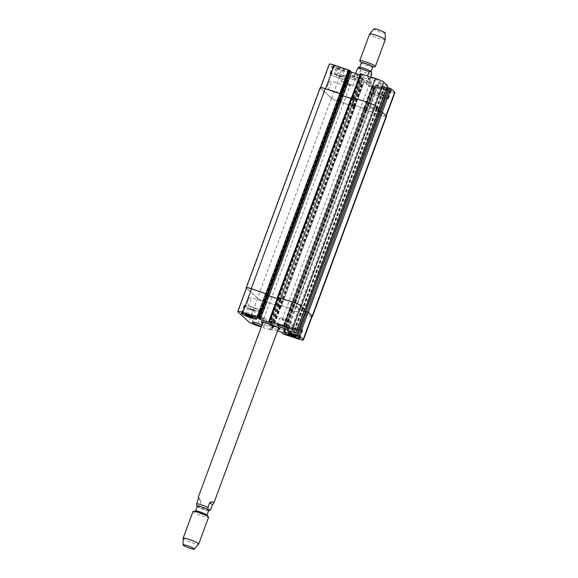 <?xml version="1.0" encoding="UTF-8"?>
<svg xmlns="http://www.w3.org/2000/svg" width="578" height="578" viewBox="0 0 578 578"><rect width="100%" height="100%" fill="white"/><g stroke="black" fill="none" stroke-linecap="round" stroke-linejoin="round"><path stroke-width="0.43" stroke-dasharray="2.89 2.17" d="M197.308 506.436L197.936 507.007L199.273 506.162L201.137 501.14C199.453 498.214 198.492 496.935 198.247 497.304M201.137 501.14L198.478 498.713M208.557 510.764A6.647 0.86 -159.7 0 1 197.936 507.007L208.535 510.815M197.38 506.241A6.026 0.78 -159.7 0 0 197.568 506.559A6.026 0.78 -159.7 0 0 203.629 509.37A6.026 0.78 -159.7 0 0 208.687 510.417M273.56 326.375A9.971 1.293 -159.7 0 0 280.511 327.632A9.971 1.293 -159.7 0 0 271.602 322.958A9.971 1.293 -159.7 0 0 261.798 320.711A9.971 1.293 -159.7 0 0 273.56 326.375M273.163 326.006A8.309 1.077 -159.7 0 0 278.95 327.054A8.309 1.077 -159.7 0 0 271.53 323.16A8.309 1.077 -159.7 0 0 263.358 321.289A8.309 1.077 -159.7 0 0 266.826 323.55A8.309 1.077 -159.7 0 0 273.163 326.006M278.134 329.272A9.971 1.293 20.3 0 1 272.989 327.921A9.971 1.293 20.3 0 1 262.542 323.499M195.805 510.959A6.026 0.78 -159.7 0 0 195.595 511.068A6.026 0.78 -159.7 0 0 195.776 511.393A6.026 0.78 -159.7 0 0 201.845 514.203A6.026 0.78 -159.7 0 0 206.895 515.251A6.026 0.78 -159.7 0 0 206.816 515.034M192.994 511.501A8.309 1.077 -159.7 0 0 193.247 511.942A8.309 1.077 -159.7 0 0 201.621 515.829A8.309 1.077 -159.7 0 0 208.586 517.274M183.096 538.306A8.309 1.077 -159.7 0 0 183.356 538.696A8.309 1.077 -159.7 0 0 191.542 542.511A8.309 1.077 -159.7 0 0 198.666 544.064M370.556 82.842A9.971 1.293 20.3 0 1 370.866 83.377A9.971 1.293 20.3 0 1 361.062 81.122A9.971 1.293 20.3 0 1 352.154 76.455A9.971 1.293 20.3 0 1 360.52 78.189A9.971 1.293 20.3 0 1 370.556 82.842M369.053 82.358A8.309 1.077 20.3 0 1 369.306 82.799A8.309 1.077 20.3 0 1 361.134 80.92A8.309 1.077 20.3 0 1 353.714 77.033A8.309 1.077 20.3 0 1 360.679 78.471A8.309 1.077 20.3 0 1 369.053 82.358M371.134 81.296A9.971 1.293 -159.7 0 0 361.091 76.643A9.971 1.293 -159.7 0 0 352.725 74.909A9.971 1.293 -159.7 0 0 361.633 79.576A9.971 1.293 -159.7 0 0 371.437 81.83A9.971 1.293 -159.7 0 0 371.134 81.296M355.6 73.464L354.495 74.923C354.162 76.115 355.513 76.347 358.541 75.624L360.397 70.603L360.202 68.349L358.62 67.127M355.882 73.196L358.541 75.624M370.736 76.903L369.848 79.287L370.079 80.696L369.696 80.617L367.196 76.86L367.557 75.877M369.848 79.287L367.196 76.86M370.765 71.441A6.026 0.78 20.3 0 1 370.946 71.759A6.026 0.78 20.3 0 1 365.029 70.4A6.026 0.78 20.3 0 1 359.646 67.583A6.026 0.78 20.3 0 1 364.696 68.63A6.026 0.78 20.3 0 1 370.765 71.441M372.738 66.932A6.026 0.78 20.3 0 1 372.528 67.041A6.026 0.78 20.3 0 1 366.813 65.574A6.026 0.78 20.3 0 1 361.517 62.966A6.026 0.78 20.3 0 1 361.431 62.749M375.05 66.651A8.309 1.077 20.3 0 1 367.167 64.62A8.309 1.077 20.3 0 1 359.863 61.03M385.23 39.745A8.309 1.077 20.3 0 1 377.058 37.873A8.309 1.077 20.3 0 1 369.638 33.979M385.251 33.076A6.026 0.78 20.3 0 1 379.32 31.754A6.026 0.78 20.3 0 1 373.959 28.9M328.174 84.085A4.292 1.293 107.9 0 0 327.892 89.12A4.292 1.293 107.9 0 0 330.443 85.436A4.292 1.293 107.9 0 0 330.537 80.949A4.292 1.293 107.9 0 0 328.174 84.085M343.26 88.969A4.292 1.293 -72.1 0 1 345.615 85.833A4.292 1.293 -72.1 0 1 345.521 90.32A4.292 1.293 -72.1 0 1 342.971 94.004A4.292 1.293 -72.1 0 1 343.26 88.969M248.114 300.517A4.292 1.293 107.9 0 0 247.832 305.552A4.292 1.293 107.9 0 0 250.382 301.861A4.292 1.293 107.9 0 0 250.476 297.381A4.292 1.293 107.9 0 0 248.114 300.517M263.2 305.401A4.292 1.293 -72.1 0 1 265.562 302.265A4.292 1.293 -72.1 0 1 265.461 306.745A4.292 1.293 -72.1 0 1 262.911 310.437A4.292 1.293 -72.1 0 1 263.2 305.401M295.582 329.503L291.774 327.972L290.763 327.047L293.559 327.647L297.359 329.178L298.378 330.11L295.582 329.503L293.414 335.363M289.52 334.077L291.774 327.972M288.263 333.809L290.763 327.047M291.052 334.416L293.559 327.647M294.859 335.948L297.359 329.178M295.871 336.873L298.378 330.11M252.615 310.256L248.807 308.724L247.796 307.799L254.392 309.931L255.411 310.863L252.615 310.256L250.447 316.115M246.546 314.829L248.807 308.724M245.296 314.562L247.796 307.799M248.085 315.162L250.585 308.399M251.892 316.693L254.392 309.931M252.904 317.625L255.411 310.863M287.858 325.32A7.789 1.012 20.3 0 1 287.62 324.908A7.789 1.012 20.3 0 1 295.279 326.664A7.789 1.012 20.3 0 1 302.236 330.313A7.789 1.012 20.3 0 1 295.705 328.961A7.789 1.012 20.3 0 1 287.858 325.32M287.389 325.168A8.309 1.077 20.3 0 1 287.129 324.728A8.309 1.077 20.3 0 1 295.3 326.599A8.309 1.077 20.3 0 1 302.72 330.493A8.309 1.077 20.3 0 1 295.755 329.048A8.309 1.077 20.3 0 1 287.389 325.168M244.891 306.073A7.789 1.012 20.3 0 1 244.653 305.661A7.789 1.012 20.3 0 1 252.311 307.417A7.789 1.012 20.3 0 1 259.269 311.065A7.789 1.012 20.3 0 1 252.731 309.714A7.789 1.012 20.3 0 1 244.891 306.073M244.415 305.921A8.309 1.077 20.3 0 1 244.162 305.48A8.309 1.077 20.3 0 1 252.333 307.351A8.309 1.077 20.3 0 1 259.753 311.246A8.309 1.077 20.3 0 1 252.788 309.801A8.309 1.077 20.3 0 1 244.415 305.921M279.882 318.485A6.235 0.809 20.3 0 1 279.694 318.153A6.235 0.809 20.3 0 1 285.821 319.562A6.235 0.809 20.3 0 1 291.384 322.481A6.235 0.809 20.3 0 1 286.161 321.397A6.235 0.809 20.3 0 1 279.882 318.485M288.595 321.31A3.367 0.433 -159.7 0 0 285.207 319.735A3.367 0.433 -159.7 0 0 282.382 319.15A3.367 0.433 -159.7 0 0 285.387 320.725A3.367 0.433 -159.7 0 0 288.697 321.484A3.367 0.433 -159.7 0 0 288.595 321.31M261.957 325.089A6.235 0.809 20.3 0 1 263.98 326.512A6.235 0.809 20.3 0 1 261.516 326.281M254.977 315.754A6.235 0.809 20.3 0 1 254.782 315.422A6.235 0.809 20.3 0 1 260.909 316.831A6.235 0.809 20.3 0 1 266.48 319.75A6.235 0.809 20.3 0 1 261.249 318.666A6.235 0.809 20.3 0 1 254.977 315.754M263.691 318.579A3.367 0.433 -159.7 0 0 260.295 317.004A3.367 0.433 -159.7 0 0 257.47 316.419A3.367 0.433 -159.7 0 0 260.483 317.994A3.367 0.433 -159.7 0 0 263.792 318.753A3.367 0.433 -159.7 0 0 263.691 318.579M277.57 330.789L268.958 328.102L271.884 330.081L272.216 330.406L271.494 330.276L261.263 326.967M382.08 95.681L378.272 94.149L377.253 93.224L380.049 93.831L383.857 95.363L384.869 96.288L382.08 95.681L384.58 88.918L387.368 89.525L386.357 88.593L379.76 86.462L380.772 87.386L384.58 88.918M380.772 87.386L378.272 94.149M379.76 86.462L377.253 93.224M382.549 87.061L380.049 93.831M386.357 88.593L383.857 95.363M387.368 89.525L384.869 96.288M339.105 76.433L335.305 74.902L334.286 73.977L337.082 74.576L340.89 76.108L341.901 77.04L339.105 76.433L341.612 69.671L344.401 70.278L343.39 69.346L336.793 67.207L337.805 68.139L341.612 69.671M337.805 68.139L335.305 74.902M336.793 67.207L334.286 73.977M339.582 67.814L337.082 74.576M343.39 69.346L340.89 76.108M344.401 70.278L341.901 77.04M373.634 93.434A7.789 1.012 20.3 0 1 373.395 93.015A7.789 1.012 20.3 0 1 381.054 94.778A7.789 1.012 20.3 0 1 388.011 98.426A7.789 1.012 20.3 0 1 381.48 97.068A7.789 1.012 20.3 0 1 373.634 93.434M376.495 85.703A7.789 1.012 20.3 0 1 376.256 85.291A7.789 1.012 20.3 0 1 383.915 87.047A7.789 1.012 20.3 0 1 390.873 90.695A7.789 1.012 20.3 0 1 384.341 89.344A7.789 1.012 20.3 0 1 376.495 85.703M373.164 93.282A8.309 1.077 20.3 0 1 372.911 92.841A8.309 1.077 20.3 0 1 381.075 94.713A8.309 1.077 20.3 0 1 388.503 98.607A8.309 1.077 20.3 0 1 381.531 97.162A8.309 1.077 20.3 0 1 373.164 93.282M376.025 85.551A8.309 1.077 -159.7 0 0 384.392 89.431A8.309 1.077 -159.7 0 0 391.364 90.876A8.309 1.077 -159.7 0 0 383.937 86.982A8.309 1.077 -159.7 0 0 375.772 85.111A8.309 1.077 -159.7 0 0 376.025 85.551M330.667 74.186A7.789 1.012 20.3 0 1 330.428 73.767A7.789 1.012 20.3 0 1 338.087 75.523A7.789 1.012 20.3 0 1 345.044 79.179A7.789 1.012 20.3 0 1 338.513 77.82A7.789 1.012 20.3 0 1 330.667 74.186M333.528 66.456A7.789 1.012 20.3 0 1 333.289 66.037A7.789 1.012 20.3 0 1 340.948 67.799A7.789 1.012 20.3 0 1 347.905 71.448A7.789 1.012 20.3 0 1 341.374 70.09A7.789 1.012 20.3 0 1 333.528 66.456M330.197 74.027A8.309 1.077 20.3 0 1 329.944 73.587A8.309 1.077 20.3 0 1 338.108 75.465A8.309 1.077 20.3 0 1 345.536 79.352A8.309 1.077 20.3 0 1 338.564 77.914A8.309 1.077 20.3 0 1 330.197 74.027M333.058 66.304A8.309 1.077 -159.7 0 0 341.425 70.184A8.309 1.077 -159.7 0 0 348.389 71.629A8.309 1.077 -159.7 0 0 340.969 67.734A8.309 1.077 -159.7 0 0 332.798 65.856A8.309 1.077 -159.7 0 0 333.058 66.304M394.919 92.545A7.276 0.939 20.3 0 1 389.854 91.627L375.621 87.018L372.492 84.547L360.455 80.754L363.381 82.726L363.714 83.059L362.991 82.929L348.758 78.319A7.276 0.939 20.3 0 1 340.399 74.576L329.46 64.577A7.276 0.939 20.3 0 1 329.243 64.187M350.022 70.552L348.996 70.292L349.849 71.08M360 74.887L363.707 75.985L360.477 73.731L351.72 97.4L354.95 99.654L342.913 95.861L339.785 93.383L325.551 88.774A7.276 0.939 -159.7 0 0 320.487 87.863A7.276 0.939 -159.7 0 0 320.703 88.246L331.642 98.246A7.276 0.939 -159.7 0 0 340.001 101.995L354.235 106.605L354.957 106.735L354.625 106.403L351.699 104.423L363.735 108.216L366.864 110.694L381.097 115.304A7.276 0.939 -159.7 0 0 386.162 116.221A7.276 0.939 -159.7 0 0 385.945 115.831L382.152 112.37L379.739 111.438M387.52 85.696L378.409 82.719L381.451 85.53L386.928 87.451M365.368 109.885L374.118 86.187L365.231 109.856L381.401 115.434A7.276 0.939 -159.7 0 0 386.465 116.351M368.88 77.9A6.235 0.809 -159.7 0 0 375.151 80.812A6.235 0.809 -159.7 0 0 380.382 81.895A6.235 0.809 -159.7 0 0 374.811 78.976A6.235 0.809 -159.7 0 0 368.685 77.568A6.235 0.809 -159.7 0 0 368.88 77.9M343.968 75.169A6.235 0.809 -159.7 0 0 350.246 78.081A6.235 0.809 -159.7 0 0 355.477 79.164A6.235 0.809 -159.7 0 0 349.907 76.245A6.235 0.809 -159.7 0 0 343.78 74.837A6.235 0.809 -159.7 0 0 343.968 75.169M366.373 84.663A6.235 0.809 20.3 0 1 366.185 84.33A6.235 0.809 20.3 0 1 372.311 85.739A6.235 0.809 20.3 0 1 377.882 88.658A6.235 0.809 20.3 0 1 372.651 87.574A6.235 0.809 20.3 0 1 366.373 84.663M375.086 87.488A3.367 0.433 20.3 0 1 375.194 87.661A3.367 0.433 20.3 0 1 371.878 86.902A3.367 0.433 20.3 0 1 368.872 85.327A3.367 0.433 20.3 0 1 371.697 85.912A3.367 0.433 20.3 0 1 375.086 87.488M341.468 81.932A6.235 0.809 20.3 0 1 341.28 81.606A6.235 0.809 20.3 0 1 347.407 83.008A6.235 0.809 20.3 0 1 352.97 85.927A6.235 0.809 20.3 0 1 347.746 84.843A6.235 0.809 20.3 0 1 341.468 81.932M350.181 84.756A3.367 0.433 20.3 0 1 350.282 84.937A3.367 0.433 20.3 0 1 346.973 84.171A3.367 0.433 20.3 0 1 343.968 82.596A3.367 0.433 20.3 0 1 346.793 83.181A3.367 0.433 20.3 0 1 350.181 84.756M320.183 87.726A7.276 0.939 -159.7 0 0 320.407 88.109L331.469 98.231A7.276 0.939 -159.7 0 0 339.828 101.974L354.487 106.72L355.21 106.851L354.878 106.518L351.966 104.589L352.659 104.661L363.598 108.202L366.271 110.095L365.361 109.863M341.222 94.756L340.363 93.968L341.396 94.228M379.739 111.467L372.694 109.199L369.682 106.446L378.828 109.35L375.006 105.832A7.276 0.939 -159.7 0 0 366.647 102.089L351.72 97.4M379.688 111.554L388.445 87.899L379.681 111.554M277.491 297.287L351.475 97.285L354.711 99.546L350.99 98.448M378.474 111.193L372.832 109.213L369.891 106.497L379.052 109.495M279.21 305.827L277.743 304.483L278.437 304.563L289.751 308.226L292.425 310.119L291.377 309.866L292.302 310.119L366.286 110.109L292.287 310.097L289.614 308.211L277.953 304.534L280.597 306.376L279.21 305.827L270.453 329.496M266.675 294.021L267.282 294.231L266.675 294.021L340.659 94.019M312.077 316.506A7.276 0.939 20.3 0 1 307.417 315.436L291.247 309.859L282.83 333.015L291.377 309.866L291.688 310.162L282.931 333.831M278.264 297.778L279.174 298.118L278.264 297.778L352.248 97.769M305.654 311.419L296.947 335.247L305.697 311.556M354.878 106.518L280.597 306.376L280.973 306.737L266.017 301.998A7.276 0.939 20.3 0 1 257.658 298.255L246.719 288.249A7.276 0.939 20.3 0 1 246.503 287.866M340.377 93.99L266.256 293.964L267.108 294.758M277.259 298.559L280.966 299.657L279.174 298.118L280.727 299.549L354.711 99.546M351.771 97.559L278.083 297.706L277.736 297.403L268.98 321.079M304.779 309.375L302.294 308.471L304.801 309.461M376.177 108.433L302.294 308.471L295.669 306.398L298.71 309.208L304.187 311.123M312.178 316.224A7.276 0.939 20.3 0 1 307.113 315.306L291.688 310.162M277.267 298.537L280.727 299.549M340.363 93.961L266.379 293.971L267.137 294.672M280.894 306.528L265.844 301.976A7.276 0.939 20.3 0 1 257.485 298.234L246.423 288.119A7.276 0.939 20.3 0 1 246.409 288.104M302.193 308.435L295.936 306.557L298.848 309.223L304.194 311.101M199.273 506.162A8.309 1.077 -159.7 0 0 210.587 509.825M370.036 70.791A6.647 0.86 20.3 0 1 370.397 70.993M371.51 72.012A6.647 0.86 20.3 0 1 366.9 71.137A6.647 0.86 20.3 0 1 360.202 68.349M371.712 74.266A8.309 1.077 20.3 0 1 360.397 70.603M320.703 88.246L329.46 64.577M340.998 94.163L349.755 70.494M340.529 94.012L349.285 70.343M340.254 93.983L349.011 70.314L340.24 93.961M354.227 99.524L362.984 75.848M354.921 99.597L363.678 75.928M353.454 98.26L362.204 74.584M352.97 98.043L361.727 74.374M352.501 97.892L361.257 74.215M352.024 97.675L360.78 74.006M378.099 109.22L386.855 85.544M376.972 108.852L385.728 85.183M376.495 108.635L385.251 84.966M376.365 108.519L385.121 84.85M375.888 108.31L384.645 84.634M370.375 106.525L379.132 82.849M369.682 106.446L378.438 82.777M372.694 109.199L381.451 85.53M373.887 109.733L382.643 86.064M381.097 115.304L389.854 91.627M366.864 110.694L375.621 87.018M365.672 110.16L374.428 86.483M365.65 109.914L374.407 86.238M366.12 110.066L374.876 86.389M366.394 110.095L375.151 86.425M364.928 108.751L373.684 85.082M363.735 108.216L372.492 84.547M352.421 104.553L361.178 80.884M351.727 104.481L360.484 80.804M353.194 105.825L361.951 82.148M353.678 106.034L362.435 82.365M354.148 106.186L362.905 82.517M354.625 106.403L363.381 82.726M354.928 106.677L363.685 83.008M354.235 106.605L362.991 82.929M340.001 101.995L348.758 78.319M331.642 98.246L340.399 74.576M246.719 288.249L237.963 311.925M267.014 294.173L258.258 317.842M266.545 294.021L257.788 317.69M266.27 293.985L257.521 317.633M280.243 299.527L271.638 322.784M280.937 299.606L272.18 323.275M279.47 298.262L270.714 321.932M278.986 298.046L270.229 321.722M278.517 297.894L269.76 321.57M278.04 297.684L269.283 321.354M304.115 309.223L295.358 332.892M302.988 308.854L294.231 332.531M302.511 308.645L293.754 332.314M302.381 308.529L293.624 332.198M301.904 308.312L293.147 331.989M296.391 306.528L287.634 330.197M295.698 306.456L286.97 330.045M298.71 309.208L290.589 331.158M299.903 309.743L291.832 331.562M307.113 315.306L298.356 338.975M292.88 310.697L284.123 334.366M291.666 309.916L283.047 333.217M292.136 310.068L283.437 333.578M292.41 310.097L283.654 333.773M290.944 308.76L282.187 332.429M289.751 308.226L280.995 331.895M278.437 304.563L269.68 328.232M277.743 304.483L268.987 328.159M279.694 306.037L270.938 329.713M280.164 306.196L271.407 329.865M280.641 306.405L271.884 330.081M280.944 306.68L272.187 330.356M280.251 306.607L271.494 330.276M266.017 301.998L257.261 325.667M257.658 298.255L248.901 321.924M320.407 88.109L246.423 288.119M331.469 98.231L257.485 298.234M339.828 101.974L265.844 301.976M354.487 106.72L280.503 306.723M355.174 106.793L281.19 306.802M354.401 106.309L280.417 306.311M353.924 106.157L279.94 306.159M353.447 105.94L279.463 305.943M351.966 104.589L277.982 304.592M352.659 104.661L278.675 304.664M363.598 108.202L289.614 308.211M364.79 108.736L290.806 308.746M365.99 110.058L292.006 310.068M365.52 109.907L291.536 309.916M365.245 109.878L291.261 309.88M365.549 110.152L291.565 310.155M366.741 110.687L292.757 310.689M381.401 115.434L307.417 315.436M379.862 111.583L305.878 311.585M374.024 109.748L300.04 309.757M372.832 109.213L298.848 309.223M369.92 106.554L295.936 306.557M370.614 106.627L296.63 306.636M376.654 108.642L302.67 308.652M376.777 108.758L302.793 308.768M377.253 108.975L303.269 308.977M378.388 109.343L304.404 309.346M352.725 97.928L278.74 297.93M353.201 98.137L279.217 298.14M354.682 99.495L280.698 299.498M353.989 99.416L280.005 299.418M341.128 94.171L267.144 294.173M261.798 320.711L261.227 322.257M280.511 327.632L279.94 329.178M263.358 321.289L263.033 322.163M278.95 327.054L278.625 327.928M370.866 83.377L371.437 81.83M352.154 76.455L352.725 74.909M369.306 82.799L370.079 80.696M353.714 77.033L354.495 74.923M359.646 67.583L359.791 67.185M345.615 85.833L330.537 80.949M342.971 94.004L327.892 89.12M265.562 302.265L250.476 297.381M262.911 310.437L247.832 305.552M287.62 324.908L284.889 332.285M302.236 330.313L299.505 337.689M287.129 324.728L284.275 332.458M302.72 330.493L299.866 338.224M244.653 305.661L241.922 313.038M259.269 311.065L256.538 318.442M244.162 305.48L241.301 313.211M259.753 311.246L256.892 318.977M288.884 329.243L291.384 322.481M277.187 324.915L279.694 318.153M263.98 326.512L266.48 319.75M252.283 322.192L254.782 315.422M376.256 85.291L373.395 93.015M390.873 90.695L388.011 98.426M375.772 85.111L372.911 92.841M391.364 90.876L388.503 98.607M333.289 66.037L330.428 73.767M347.905 71.448L345.044 79.179M332.798 65.856L329.944 73.587M348.389 71.629L345.536 79.352M377.882 88.658L380.382 81.895M366.185 84.33L368.685 77.568M288.697 321.484L375.194 87.661M282.382 319.15L368.872 85.327M352.97 85.927L355.477 79.164M341.28 81.606L343.78 74.837M263.792 318.753L350.282 84.937M257.47 316.419L343.968 82.596M363.707 75.985L354.95 99.654M378.409 82.719L369.653 106.395M375.165 86.447L366.409 110.116M360.455 80.754L351.699 104.423M363.714 83.059L354.957 106.735M266.256 293.964L257.499 317.64M280.966 299.657L272.209 323.333M295.669 306.398L286.912 330.067M292.425 310.119L283.668 333.795M277.715 304.425L268.958 328.102M280.973 306.737L272.216 330.406M281.226 306.853L355.21 106.851M277.953 304.534L351.937 104.531M291.247 309.859L365.231 109.856M305.892 311.607L379.876 111.605M295.907 306.506L369.891 106.497"/><path stroke-width="0.87" d="M209.792 502.376C212.82 501.653 214.171 501.885 213.838 503.077L212.444 504.804L210.587 509.825L209.25 510.67L208.131 509.651L207.936 507.397L209.792 502.376L212.444 504.804M208.535 510.815L209.25 510.67A6.647 0.86 -159.7 0 1 208.557 510.764M263.033 322.163L198.247 497.304L198.478 498.713L196.621 503.734L196.816 505.988L197.308 506.436M206.931 515.164L208.687 510.417A6.026 0.78 -159.7 0 0 203.304 507.6A6.026 0.78 -159.7 0 0 197.38 506.241L195.624 510.988M262.542 323.499A9.971 1.293 20.3 0 1 261.227 322.257A9.971 1.293 20.3 0 1 271.031 324.504A9.971 1.293 20.3 0 1 279.94 329.178A9.971 1.293 20.3 0 1 278.134 329.272M194.367 549.1L198.666 544.064A8.309 1.077 -159.7 0 0 198.695 544.021L208.586 517.274A8.309 1.077 -159.7 0 0 208.47 516.97L206.816 515.034A6.026 0.78 -159.7 0 0 201.52 512.426A6.026 0.78 -159.7 0 0 195.805 510.959L193.283 511.349A8.309 1.077 -159.7 0 0 192.994 511.501L183.103 538.255A8.309 1.077 -159.7 0 0 183.096 538.306L183.082 544.924A6.026 0.78 -159.7 0 0 183.269 545.206A6.026 0.78 -159.7 0 0 189.201 547.973A6.026 0.78 -159.7 0 0 194.367 549.1A6.026 0.78 -159.7 0 0 189.006 546.246A6.026 0.78 -159.7 0 0 183.082 544.924M208.47 516.97A8.309 1.077 -159.7 0 0 201.166 513.38A8.309 1.077 -159.7 0 0 193.283 511.349M198.695 544.021A8.309 1.077 -159.7 0 0 191.267 540.127A8.309 1.077 -159.7 0 0 183.103 538.255M370.036 70.791A6.647 0.86 20.3 0 0 363.41 68.11A6.647 0.86 20.3 0 0 359.083 67.33L357.739 68.175L355.6 73.464M367.557 75.877L369.053 71.838L370.397 70.993L371.51 72.012L371.712 74.266L370.736 76.903M358.62 67.127C361.936 67.431 365.802 68.666 370.202 70.848L370.397 70.993M359.791 67.185L361.431 62.749A6.026 0.78 20.3 0 1 366.488 63.797A6.026 0.78 20.3 0 1 372.55 66.607A6.026 0.78 20.3 0 1 372.738 66.932L371.018 71.564M361.402 62.836L359.863 61.03A8.309 1.077 20.3 0 1 359.74 60.726A8.309 1.077 20.3 0 1 366.712 62.171A8.309 1.077 20.3 0 1 375.079 66.058A8.309 1.077 20.3 0 1 375.332 66.499A8.309 1.077 20.3 0 1 375.05 66.651L372.702 67.012M359.74 60.726L369.638 33.979A8.309 1.077 20.3 0 1 369.667 33.936A8.309 1.077 20.3 0 1 376.791 35.489A8.309 1.077 20.3 0 1 384.977 39.304A8.309 1.077 20.3 0 1 385.237 39.694A8.309 1.077 20.3 0 1 385.23 39.745L375.332 66.499M369.667 33.936L373.959 28.9A6.026 0.78 20.3 0 1 379.132 30.027A6.026 0.78 20.3 0 1 385.064 32.794A6.026 0.78 20.3 0 1 385.251 33.076L385.237 39.694M289.275 334.734L288.263 333.809L291.052 334.416L294.859 335.948L295.871 336.873L289.275 334.734L289.52 334.077M293.082 336.266L293.414 335.363M246.307 315.487L245.296 314.562L248.085 315.162L251.892 316.693L252.904 317.625L246.307 315.487L246.546 314.829M250.115 317.019L250.447 316.115M284.997 333.051A7.789 1.012 -159.7 0 0 292.844 336.692A7.789 1.012 -159.7 0 0 299.375 338.043A7.789 1.012 -159.7 0 0 292.417 334.395A7.789 1.012 -159.7 0 0 284.759 332.639A7.789 1.012 -159.7 0 0 284.997 333.051M284.528 332.899A8.309 1.077 20.3 0 1 284.275 332.458A8.309 1.077 20.3 0 1 292.439 334.33A8.309 1.077 20.3 0 1 299.866 338.224A8.309 1.077 20.3 0 1 292.894 336.779A8.309 1.077 20.3 0 1 284.528 332.899M242.03 313.803A7.789 1.012 -159.7 0 0 249.877 317.438A7.789 1.012 -159.7 0 0 256.408 318.796A7.789 1.012 -159.7 0 0 249.45 315.147A7.789 1.012 -159.7 0 0 241.792 313.392A7.789 1.012 -159.7 0 0 242.03 313.803M241.561 313.652A8.309 1.077 20.3 0 1 241.301 313.211A8.309 1.077 20.3 0 1 249.472 315.082A8.309 1.077 20.3 0 1 256.892 318.977A8.309 1.077 20.3 0 1 249.927 317.532A8.309 1.077 20.3 0 1 241.561 313.652M277.382 325.248A6.235 0.809 20.3 0 1 277.187 324.915A6.235 0.809 20.3 0 1 283.314 326.324A6.235 0.809 20.3 0 1 288.884 329.243A6.235 0.809 20.3 0 1 283.654 328.159A6.235 0.809 20.3 0 1 277.382 325.248M261.516 326.281A6.235 0.809 20.3 0 1 252.478 322.517A6.235 0.809 20.3 0 1 252.283 322.192A6.235 0.809 20.3 0 1 255.823 322.726A6.235 0.809 20.3 0 1 261.957 325.089M261.263 326.967L257.261 325.667A7.276 0.939 20.3 0 1 248.901 321.924L237.963 311.925A7.276 0.939 20.3 0 1 237.746 311.535A7.276 0.939 20.3 0 1 242.811 312.452L257.044 317.062L260.172 319.54L272.209 323.333L269.283 321.354L268.951 321.021L269.673 321.151L283.906 325.761A7.276 0.939 20.3 0 1 292.266 329.503L296.088 333.022L286.941 330.125L289.954 332.877L299.411 336.042L303.204 339.51A7.276 0.939 20.3 0 1 303.421 339.893A7.276 0.939 20.3 0 1 298.356 338.975L284.123 334.366L282.628 333.557L283.668 333.795L282.187 332.429L277.57 330.789M320.588 87.574L329.243 64.187A7.276 0.939 20.3 0 1 334.308 65.104L350.022 70.552M349.849 71.08L351.67 72.185L360 74.887M360.477 73.731L375.404 78.413A7.276 0.939 20.3 0 1 383.763 82.155L387.52 85.696M386.928 87.451L388.25 87.878M379.565 111.409L388.3 87.74L390.909 88.694L394.702 92.162A7.276 0.939 20.3 0 1 394.919 92.545L386.256 115.976L382.34 112.399L379.724 111.446L296.825 335.081M341.396 94.228L325.248 88.644A7.276 0.939 -159.7 0 0 320.183 87.726L246.199 287.728A7.276 0.939 20.3 0 1 251.264 288.646L267.433 294.224L258.547 317.893M267.433 294.224L341.417 94.221L267.419 294.202M350.99 98.448L343.05 95.876L341.222 94.756M379.052 109.495L375.18 105.846A7.276 0.939 -159.7 0 0 366.82 102.104L351.475 97.285M312.481 316.354L386.465 116.351A7.276 0.939 -159.7 0 0 386.241 115.968L312.257 315.971A7.276 0.939 20.3 0 1 312.481 316.354A7.276 0.939 20.3 0 1 312.077 316.506M237.746 311.535L246.503 287.866A7.276 0.939 20.3 0 1 251.567 288.783L267.303 294.224M267.108 294.758L268.929 295.864L277.259 298.559M277.736 297.403L292.663 302.092A7.276 0.939 20.3 0 1 301.022 305.834L304.779 309.375M304.187 311.123L305.509 311.549L304.194 311.101M380.013 111.496L305.755 311.441L308.168 312.373L311.961 315.834A7.276 0.939 20.3 0 1 312.178 316.224L303.421 339.893M267.137 294.672L269.066 295.878L277.267 298.537M246.409 288.104A7.276 0.939 20.3 0 1 246.199 287.728M306.029 311.499L308.356 312.402L312.257 315.971M277.671 297.453L292.836 302.113A7.276 0.939 20.3 0 1 301.196 305.856L304.801 309.461M379.674 111.576L378.474 111.193M208.131 509.651A6.647 0.86 -159.7 0 0 201.426 506.863A6.647 0.86 -159.7 0 0 196.816 505.988M207.936 507.397A8.309 1.077 -159.7 0 0 196.621 503.734M357.739 68.175A8.309 1.077 20.3 0 1 369.053 71.838M325.559 88.745L334.308 65.104M339.792 93.354L348.541 69.714M340.998 93.853L349.733 70.249M341.309 94.113L350.037 70.523M341.75 95.24L350.478 71.65M342.927 95.832L351.67 72.185M352.428 97.444L361.171 73.803M366.662 102.053L375.404 78.413M375.043 105.731L383.763 82.155M378.828 109.191L387.549 85.623M379.414 111.496L388.156 87.849M379.84 111.446L388.589 87.798M380.974 111.807L389.716 88.159M382.181 112.291L390.909 88.694M385.981 115.73L394.702 92.162M251.567 288.783L242.811 312.452M265.801 293.393L257.044 317.062M266.993 293.927L258.236 317.597M267.296 294.202L258.539 317.871M267.737 295.329L258.98 319.005M268.929 295.864L260.172 319.54M271.638 322.784L271.487 323.203M278.43 297.482L269.673 321.151M292.663 302.092L283.906 325.761M301.022 305.834L292.266 329.503M304.808 309.295L296.052 332.971M290.589 331.158L289.954 332.877M291.832 331.562L291.146 333.412M305.415 311.528L296.659 335.197M305.849 311.47L297.092 335.146M306.976 311.838L298.219 335.507M308.168 312.373L299.411 336.042M311.961 315.834L303.204 339.51M282.62 333.535L282.815 333L282.642 333.528M283.047 333.217L282.909 333.585M339.907 93.39L265.923 293.393M341.099 93.925L267.115 293.927M325.248 88.644L251.264 288.646M382.34 112.399L308.356 312.402M381.148 111.865L307.164 311.867M379.587 111.554L305.654 311.419M379.081 109.415L305.097 309.418M375.18 105.846L301.196 305.856M366.82 102.104L292.836 302.113M352.161 97.357L278.177 297.367M343.05 95.876L269.066 295.878M341.858 95.341L267.874 295.344M278.625 327.928L213.838 503.077M350.044 70.545L341.323 94.127M360.448 73.673L351.735 97.241M387.585 85.674L378.872 109.228M388.3 87.74L379.544 111.417M277.707 297.352L268.951 321.021M304.844 309.353L296.088 333.022M305.56 311.419L296.803 335.088M305.748 311.441L379.724 111.446M305.126 309.476L379.11 109.473M277.454 297.229L351.438 97.227"/></g></svg>
